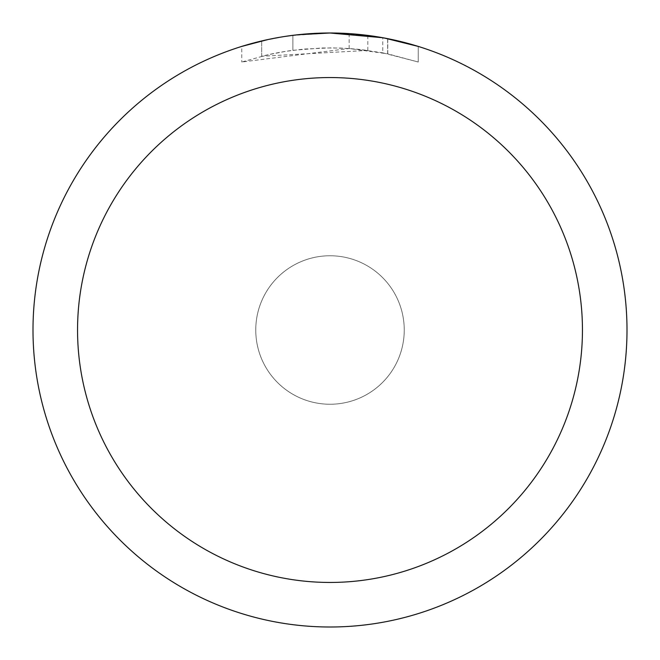 <?xml version="1.0" encoding="UTF-8"?>
<svg xmlns="http://www.w3.org/2000/svg" width="660" height="660" viewBox="0 0 660 660"><rect width="100%" height="100%" fill="white"/><g stroke="black" fill="none" stroke-linecap="round" stroke-linejoin="round"><path stroke-width="0.49" stroke-dasharray="3.3 2.47" d="M330 255.758A74.242 74.242 0 0 1 404.242 330A74.242 74.242 0 0 1 330 404.242A74.242 74.242 0 0 1 255.758 330A74.242 74.242 0 0 1 330 255.758A74.242 74.242 0 0 1 404.242 330A74.242 74.242 0 0 1 330 404.242A74.242 74.242 0 0 1 255.758 330A74.242 74.242 0 0 1 330 255.758A74.233 74.233 0 0 1 404.233 330A74.233 74.233 0 0 1 330 404.233A74.233 74.233 0 0 1 255.766 330A74.233 74.233 0 0 1 330 255.766A74.25 74.25 0 0 1 404.25 330A74.25 74.25 0 0 1 330 404.25A74.25 74.25 0 0 1 255.75 330A74.25 74.25 0 0 1 330 255.75M291.06 35.566L330 33L349.14 33.635L387.651 38.651L387.651 53.815L349.148 48.51L241.774 62.007L268.117 54.73L286.036 51.307L304.128 49.046L331.46 47.858L349.685 48.543L367.826 50.407L367.826 35.417L330 33A296.992 296.992 0 0 1 626.992 330A296.992 296.992 0 0 1 330 626.992A297 297 0 0 1 33 330A297 297 0 0 1 330 33L335.923 33.058M340.057 33.173L366.572 35.261M312.955 33.495L330 33.008A297 297 0 0 1 627 330A297 297 0 0 1 330 627A296.992 296.992 0 0 1 33.008 330A296.992 296.992 0 0 1 330 33.008L310.81 33.619L285.376 36.374L260.263 41.308L241.758 46.414L241.758 62.015M387.635 38.651L384.161 37.983M418.234 46.414L382.75 37.727L382.759 52.833L418.234 62.015L418.25 46.414L418.25 62.015L387.635 53.815M367.826 50.407L261.682 56.257A282.142 282.142 0 0 1 292.883 50.308L322.179 47.965L340.329 48.048L358.528 49.302L382.759 52.833M292.883 35.326L292.883 50.308L292.883 35.326A297 297 0 0 0 261.69 40.961L285.599 36.341M297.908 34.741L296.505 34.897M349.148 48.51L349.148 33.619M387.651 53.815L387.651 38.651M261.69 56.248L261.69 40.961L261.682 56.257M267.655 39.617L284.592 36.49M292.883 35.335L308.228 33.8M387.775 38.676L387.775 53.84"/><path stroke-width="0.99" d="M335.923 33.058L340.057 33.173M366.572 35.261L367.826 35.417M382.759 37.727L330 33A297 297 0 0 1 627 330A297 297 0 0 1 330 627A297 297 0 0 1 33 330A297 297 0 0 1 330 33L297.908 34.741M384.161 37.983L418.234 46.414M330 77.55A252.45 252.45 0 0 1 582.45 330A252.45 252.45 0 0 1 330 582.45A252.45 252.45 0 0 1 77.55 330A252.45 252.45 0 0 1 330 77.55M296.505 34.897L292.883 35.326M241.774 46.414L267.655 39.617M285.599 36.341L291.06 35.566M284.592 36.49L292.883 35.335M308.228 33.8L312.955 33.495"/></g></svg>
